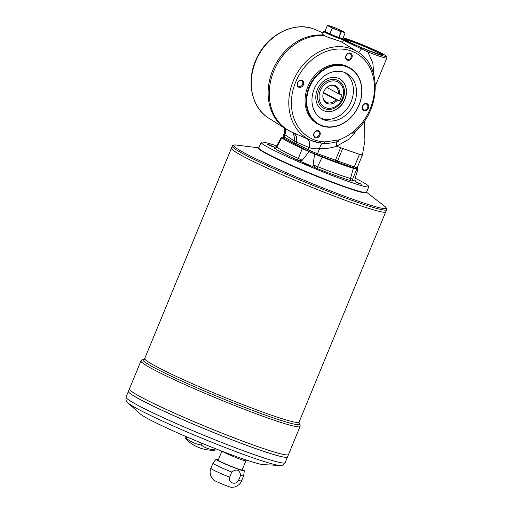 <?xml version="1.0" encoding="UTF-8"?>
<svg xmlns="http://www.w3.org/2000/svg" width="513" height="513" viewBox="0 0 513 513"><rect width="100%" height="100%" fill="white"/><g stroke="black" fill="none" stroke-linecap="round" stroke-linejoin="round"><path stroke-width="0.77" d="M322.472 34.474A10.779 0.712 -157.6 0 1 322.465 34.409L323.697 31.428A10.779 0.712 -157.6 0 1 323.735 31.389L324.575 31.043A10.132 0.667 22.4 0 0 326.076 32.12A10.132 0.667 22.4 0 0 336.765 36.795A10.132 0.667 22.4 0 0 343.274 38.751A10.132 0.667 22.4 0 0 342.896 38.417M343.274 38.751L343.627 39.591A10.779 0.712 -157.6 0 1 343.627 39.642A10.779 0.712 -157.6 0 1 333.392 36.192A10.779 0.712 -157.6 0 1 323.697 31.428M359.049 127.583L349.577 138.843L336.631 146.231C330.956 148.077 325.287 148.879 319.625 148.648C315.489 149.065 311.955 148.687 309.031 147.52A21945.986 13427.987 109.5 0 1 296.386 142.088L295.013 141.364A21945.986 11546.29 110.1 0 1 284.927 134.804L284.176 133.547L284.677 130.026L284.061 127.801M336.483 161.851L353.091 167.725A1.295 0.789 -70.5 0 0 353.149 167.751A1.295 0.789 -70.5 0 0 354.291 166.898L359.453 154.362C362.499 155.407 363.153 155.433 361.409 154.439M322.844 96.162A9.054 7.419 117.8 0 0 326.415 102.26A9.054 7.419 117.8 0 0 335.951 99.586A319.541 21.065 -157.6 0 1 337.221 100.15L339.574 100.997L342.03 95.027L338.413 93.616A9.054 7.419 117.8 0 0 334.867 86.235A9.054 7.419 117.8 0 0 327.82 86.735M337.221 100.15A9.805 8.028 -62.2 0 1 328.147 103.818A9.805 8.028 -62.2 0 1 322.85 96.412A9.805 8.028 -62.2 0 1 328.025 86.601A9.805 8.028 -62.2 0 1 339.683 94.18M335.951 99.586L323.337 92.93M339.574 100.997L323.472 92.5M338.413 93.616L326.826 87.505M231.761 472.011A16.563 1.09 -157.6 0 1 213.03 463.149A16.563 1.09 -157.6 0 1 213.036 463.13L210.907 468.292A16.563 1.09 -157.6 0 0 229.638 477.161L231.761 472.011C236.576 468.619 239.545 469.69 240.674 475.218L238.551 480.36C235.942 485.805 227.663 482.797 229.638 477.161M238.551 480.36A16.563 1.09 -157.6 0 0 241.533 480.918C241.296 481.688 239.789 485.324 234.447 487.036L231.587 487.35A9.965 0.654 -157.6 0 1 222.309 484.118A9.965 0.654 -157.6 0 1 213.434 479.867L211.625 477.629C209.041 472.653 210.535 469.01 210.907 468.292M242.341 469.44A15.268 1.007 -157.6 0 1 244.297 470.806L243.662 475.75A16.563 1.09 -157.6 0 1 243.656 475.769A16.563 1.09 -157.6 0 1 240.674 475.218M244.297 470.806A15.268 1.007 -157.6 0 1 229.792 465.932A15.268 1.007 -157.6 0 1 216.069 459.167A15.268 1.007 -157.6 0 1 218.416 459.577M283.041 137.227L282.567 137.138A25.881 1.706 -157.6 0 1 281.413 137.093L276.385 146.583L274.102 147.77L274.378 148.026A1.943 1.898 -50.1 0 0 276.808 147.09A54.384 3.585 22.4 0 0 298.38 158.472L302.298 160.255L298.322 160.55A25.881 1.706 -157.6 0 1 315.38 167.815L313.148 164.878L314.591 154.035L322.177 157.119L317.611 166.661A54.384 3.585 22.4 0 0 350.494 178.486L352.649 179.075L352.303 181.089L351.302 180.807A1.943 1.642 106.4 0 1 350.494 178.486L353.374 168.328A53.461 3.527 -157.6 0 1 322.177 157.119M298.322 160.55L296.713 159.812A1.943 1.032 114.8 0 0 298.38 158.472L302.247 148.623L309.057 151.675L302.298 160.255M309.057 151.675A25.881 1.706 -157.6 0 1 314.591 154.035M355.195 178.235A58.225 3.841 -157.6 0 1 360.004 180.691A58.225 3.841 -157.6 0 1 368.809 186.687L366.494 192.298A58.225 3.841 -157.6 0 1 366.282 192.484L365.775 192.696A57.841 3.815 -157.6 0 1 311.058 173.99A57.841 3.815 -157.6 0 1 259.059 148.712L258.847 148.206A58.225 3.841 -157.6 0 1 258.828 147.924L261.143 142.313A58.225 3.841 -157.6 0 1 276.738 145.897M366.282 192.484A58.225 3.841 -157.6 0 1 311.199 173.657A58.225 3.841 -157.6 0 1 258.847 148.206M353.374 168.328L356.734 169.181L352.649 179.075M356.734 169.181A25.881 1.706 -157.6 0 1 357.882 169.226L355.964 175.754L357.882 169.226L357.51 168.495A53.461 3.527 -157.6 0 0 356.958 168.072M355.067 180.672L354.9 179.165L355.964 175.754M355.849 181.23L355.573 180.974A56.315 3.713 -157.6 0 0 355.002 180.531L355.849 181.23A25.881 1.706 -157.6 0 0 352.213 180.48M308.845 165.224L305.748 164.378L302.26 162.666L308.845 165.224M269.069 144.737L274.622 147.257L270.935 146.013L267.446 144.3L269.069 144.737M361.915 184.302L358.818 183.455L355.323 181.743L361.915 184.302M322.998 143.313A7.176 3.527 -87.1 0 0 319.625 148.648L317.547 153.688L335.464 160.229A25.881 1.706 22.4 0 0 337.56 160.979A1.295 0.789 -70.5 0 1 336.419 161.839A1.295 0.789 -70.5 0 1 336.361 161.813A24.586 1.622 -157.6 0 1 334.47 161.133M308.416 151.111L296.341 144.89A1.295 1.02 -62.7 0 1 296.238 144.846L308.512 151.168A1.295 1.02 -62.7 0 0 308.614 151.213A6.47 0.43 -157.6 0 0 316.45 154.554A1.295 0.68 -69.9 0 0 316.502 154.573L334.418 161.114A1.295 0.68 -69.9 0 1 334.373 161.095L316.553 154.586M281.413 137.093L281.784 137.83L276.808 147.09L276.385 146.583M302.247 148.623A53.461 3.527 -157.6 0 1 281.784 137.83M342.812 38.558L345.146 32.896L343.312 32.088A8.413 0.551 -157.6 0 1 336.81 29.748A8.413 0.551 -157.6 0 1 329.865 26.631A8.413 0.551 -157.6 0 1 328.884 25.733A8.413 0.551 -157.6 0 1 329.423 25.849A8.413 0.551 -157.6 0 1 335.925 28.189A8.413 0.551 -157.6 0 1 342.87 31.306A8.413 0.551 -157.6 0 1 343.954 31.947A8.413 0.551 -157.6 0 1 343.312 32.088L341.235 31.889L338.894 37.552L342.819 38.546M343.165 37.776L344.762 38.257C353.874 40.905 377.247 50.633 384.013 54.602C387.879 57.167 386.571 56.077 386.866 57.975A25.881 1.706 -157.6 0 1 367.853 51.935L368.103 50.55A24.586 1.622 22.4 0 0 382.448 53.756A24.586 1.622 22.4 0 0 344.883 38.302L344.64 38.231M345.967 55.603A3.828 3.136 -62.2 0 1 351.668 54.141A3.828 3.136 -62.2 0 1 349.148 60.258A3.828 3.136 -62.2 0 1 345.967 55.603M346.14 55.609A3.181 2.603 117.8 0 0 347.115 59.309A3.181 2.603 117.8 0 0 351.059 57.379A3.181 2.603 117.8 0 0 350.084 53.679A3.181 2.603 117.8 0 0 346.14 55.609M318.958 124.659L317.842 124.069A32.345 26.496 -62.2 0 1 307.922 86.466A32.345 26.496 -62.2 0 1 348.032 66.85L349.148 67.44A32.345 26.496 -62.2 0 1 357.49 108.41A32.345 26.496 -62.2 0 1 318.958 124.659A32.345 26.496 -62.2 0 1 309.038 87.056A32.345 26.496 -62.2 0 1 349.148 67.44M337.298 141.601A7.041 2.802 -107.7 0 0 336.631 146.231L340.632 147.693A25.881 1.706 22.4 0 0 342.729 148.449L337.56 160.979L354.291 166.898A7.766 0.513 22.4 0 0 357.221 167.668C355.188 168.931 357.58 168.86 353.149 167.751L334.418 161.114A1.295 0.68 -69.9 0 0 335.464 160.229L340.632 147.693M329.795 33.858L332.129 28.196L329.865 26.631L327.352 25.676L324.979 31.312L330.006 33.954L338.894 37.552M332.129 28.196L330.006 33.954M338.695 37.481L341.03 31.812L336.81 29.748L332.341 28.292M342.133 42.239C340.119 40.963 329.051 38.045 324.575 35.711A51.704 42.355 117.8 0 0 272.384 74.866A51.704 42.355 117.8 0 0 292.07 132.251L310.91 140.421A50.139 41.072 -62.2 0 0 319.862 142.928L321.273 141.569L324.812 141.934L323.645 143.339L320.016 142.973L310.91 140.421A50.139 41.072 -62.2 0 1 295.668 75.796A50.139 41.072 -62.2 0 1 357.612 51.896L342.133 42.239L342.947 41.874L343.043 41.066M358.561 52.512L361.498 48.908L367.853 51.935L372.855 63.15L373.862 74.904M322.664 33.922L322.35 34.121L324.575 35.711M309.531 87.268A31.96 26.182 -62.2 0 1 357.131 75.065A31.96 26.182 -62.2 0 1 336.086 126.127A31.96 26.182 -62.2 0 1 309.531 87.268M293.398 132.822L295.116 141.428M293.359 132.809L295.013 141.364L294.494 142.627A25.881 1.706 22.4 0 0 295.866 143.358L308.14 149.674L309.031 147.52A7.766 6.137 -66.8 0 0 307.088 138.767M379.447 52.679A20.7 1.366 -157.6 0 1 382.576 54.814A20.7 1.366 -157.6 0 1 362.915 48.184A20.7 1.366 -157.6 0 1 344.294 39.033A20.7 1.366 -157.6 0 1 358.202 43.361A20.7 1.366 -157.6 0 1 379.447 52.679M344.717 39.559A20.7 1.366 -157.6 0 1 360.19 44.83A20.7 1.366 -157.6 0 1 379.197 53.275A20.7 1.366 -157.6 0 1 381.909 54.885M313.988 133.188A3.828 3.136 -62.2 0 1 319.689 131.726A3.828 3.136 -62.2 0 1 317.169 137.843A3.828 3.136 -62.2 0 1 313.988 133.188M314.161 133.194A3.181 2.603 117.8 0 0 315.136 136.894A3.181 2.603 117.8 0 0 319.08 134.964A3.181 2.603 117.8 0 0 318.105 131.27A3.181 2.603 117.8 0 0 314.161 133.194M325.075 31.075A10.132 0.667 22.4 0 0 324.575 31.043M324.812 141.934L338.817 139.914C343.723 138.183 348.346 135.599 352.694 132.155A48.203 39.488 117.8 0 0 363.069 58.411A48.203 39.488 117.8 0 0 297.482 78.066A48.203 39.488 117.8 0 0 321.273 141.569M294.173 133.162L296.803 136.9L296.386 142.088L295.866 143.358A1.295 1.02 -62.7 0 0 296.238 144.846L294.911 144.147A1.295 1.097 118.5 0 1 294.494 142.627L284.035 136.958A1.295 1.097 118.5 0 0 284.452 138.478C283.458 138.324 282.99 137.587 283.061 136.266A7.766 0.513 22.4 0 0 284.035 136.958L284.927 134.804A7.766 6.554 123.1 0 0 285.01 128.397M342.96 39.648L368.103 50.55M361.716 48.017L361.498 48.908L343.383 40.238M313.148 164.878L317.611 166.661A1.943 0.398 111.6 0 0 317.252 168.565L315.38 167.815M368.809 186.687A58.225 3.841 -157.6 0 1 313.514 168.046A58.225 3.841 -157.6 0 1 261.143 142.313M247.914 460.559L245.798 460.834A12.94 0.853 -157.6 0 1 234.813 457.121A12.94 0.853 -157.6 0 1 222.469 451.395M245.894 460.821L242.142 469.934A12.94 0.853 -157.6 0 1 229.85 465.791A12.94 0.853 -157.6 0 1 218.217 460.071L221.885 451.171M214.902 449.869A35.577 2.982 112.1 0 1 214.254 450.267A38.815 38.815 0 0 1 185.379 438.551A35.577 2.982 -67.9 0 0 186.225 438.237A35.577 32.127 -75.6 0 0 201.038 444.886A35.577 29.145 117.8 0 0 214.902 449.869L215.402 448.651M185.405 436.287L185.283 436.576A35.577 2.982 -67.9 0 0 185.379 438.551M285.157 462.643C283.24 465.086 281.438 466.016 279.745 465.432A83.491 5.502 -157.6 0 1 218.461 444.906A83.491 5.502 -157.6 0 1 139.651 410.002A83.491 5.502 -157.6 0 1 127.923 402.852C126.313 402.07 125.685 400.146 126.051 397.062A86.043 5.675 22.4 0 0 139.061 405.93A86.043 5.675 22.4 0 0 227.342 444.668A86.043 5.675 22.4 0 0 285.157 462.643L287.517 456.91A86.043 5.675 -157.6 0 1 205.803 429.368A86.043 5.675 -157.6 0 1 128.41 391.336A86.043 5.675 -157.6 0 0 205.809 429.355A86.043 5.675 -157.6 0 0 287.524 456.903L288.498 454.537A86.043 5.675 -157.6 0 0 288.498 454.531A86.043 5.675 -157.6 0 1 206.784 426.983A86.043 5.675 -157.6 0 1 129.398 388.95L140.96 360.895A86.043 5.675 22.4 0 0 153.971 369.764A86.043 5.675 22.4 0 0 242.251 408.502A86.043 5.675 22.4 0 0 300.06 426.476C300.323 424.745 299.829 423.507 298.579 422.757M288.178 454.807A86.03 5.669 -157.6 0 1 206.784 426.989A86.03 5.669 -157.6 0 1 129.43 389.373M288.498 454.537A86.043 5.675 -157.6 0 1 206.784 426.996A86.043 5.675 -157.6 0 1 129.391 388.957L128.417 391.323A86.043 5.675 -157.6 0 1 128.417 391.329L126.051 397.062M287.197 457.179A86.03 5.669 -157.6 0 1 205.803 429.368A86.03 5.669 -157.6 0 1 128.449 391.752M279.745 465.432L263.515 464.656A67.928 4.476 -157.6 0 1 200.352 442.591A67.928 4.476 -157.6 0 1 139.985 413.741L127.923 402.852M366.353 192.452A58.225 3.841 -157.6 0 1 311.051 174.016A58.225 3.841 -157.6 0 1 258.821 148.129M143.922 359.318L144.743 358.504A83.459 5.502 -157.6 0 0 219.808 395.395A83.459 5.502 -157.6 0 0 299.06 422.109L385.738 211.818A83.459 5.502 -157.6 0 1 306.485 185.09A83.459 5.502 -157.6 0 1 231.421 148.206L232.274 146.134A83.459 5.502 22.4 0 0 244.893 154.734A83.459 5.502 22.4 0 0 330.519 192.304A83.459 5.502 22.4 0 0 386.597 209.74C387.097 208.977 386.417 207.791 384.558 206.181A82.516 5.438 22.4 0 1 339.273 194.26A82.516 5.438 22.4 0 1 246.099 153.849A82.516 5.438 22.4 0 1 236.23 145.044C233.774 144.878 232.46 145.243 232.274 146.134M385.43 212.081A83.446 5.502 -157.6 0 1 306.479 185.103A83.446 5.502 -157.6 0 1 231.459 148.616M386.597 209.74L385.744 211.811A83.459 5.502 -157.6 0 1 306.479 185.103A83.459 5.502 -157.6 0 1 231.421 148.212A83.459 5.502 -157.6 0 1 231.421 148.206M186.225 438.237L186.783 436.884M201.038 444.886L201.75 443.161M343.082 98.778A15.621 12.793 -62.2 0 1 319.817 104.748A15.621 12.793 -62.2 0 1 330.103 79.791A15.621 12.793 -62.2 0 1 343.082 98.778M344.89 99.451A17.788 14.576 117.8 0 0 339.433 78.771A17.788 14.576 117.8 0 0 318.24 87.71A17.788 14.576 117.8 0 0 322.831 110.244A17.788 14.576 117.8 0 0 344.89 99.451M339.369 78.739A17.788 14.576 -62.2 0 1 344.762 99.387A17.788 14.576 -62.2 0 1 322.767 110.212M314.238 88.961A25.881 21.2 -62.2 0 1 346.326 73.263A25.881 21.2 -62.2 0 1 354.265 103.35A25.881 21.2 -62.2 0 1 322.177 119.042A25.881 21.2 -62.2 0 1 314.238 88.961M320.657 118.137A25.881 21.2 117.8 0 0 351.142 101.702A25.881 21.2 117.8 0 0 344.723 72.519M297.457 82.702A3.828 3.136 -62.2 0 1 303.157 81.24A3.828 3.136 -62.2 0 1 300.637 87.357A3.828 3.136 -62.2 0 1 297.457 82.702M297.63 82.708A3.181 2.603 117.8 0 0 298.604 86.408A3.181 2.603 117.8 0 0 302.548 84.478A3.181 2.603 117.8 0 0 301.573 80.785A3.181 2.603 117.8 0 0 297.63 82.708M362.499 106.088A3.828 3.136 -62.2 0 1 368.199 104.626A3.828 3.136 -62.2 0 1 365.679 110.744A3.828 3.136 -62.2 0 1 362.499 106.088M362.672 106.095A3.181 2.603 117.8 0 0 363.646 109.795A3.181 2.603 117.8 0 0 367.59 107.865A3.181 2.603 117.8 0 0 366.615 104.165A3.181 2.603 117.8 0 0 362.672 106.095M294.013 133.091L296.649 136.779L296.264 142.03M343.954 31.947L345.134 32.87M327.339 25.65L328.884 25.733M359.453 154.362L342.729 148.449M342.306 98.554A14.236 11.658 117.8 0 0 330.481 81.246A14.236 11.658 117.8 0 0 321.106 103.985A14.236 11.658 117.8 0 0 342.306 98.554M246.785 460.193A15.268 1.007 -157.6 0 1 239.59 457.724M284.574 138.529A1.295 1.097 118.5 0 1 284.452 138.478L294.911 144.147A1.295 1.097 118.5 0 0 295.033 144.198M268.876 118.246C251.049 107.634 245.746 79.829 256.962 57.719C267.927 33.858 295.648 20.405 315.578 29.722A50.139 41.072 117.8 0 0 258.167 56.013A50.139 41.072 117.8 0 0 268.876 118.246L286.254 129.18A51.704 42.355 -62.2 0 1 272.339 71.243A51.704 42.355 -62.2 0 1 323.427 35.108M320.016 142.973L323.645 143.339M338.817 139.914L338.439 141.242C333.527 142.858 328.628 143.557 323.741 143.351M308.512 151.168A1.295 1.02 -62.7 0 1 308.14 149.674A7.766 0.513 22.4 0 0 317.547 153.688A1.295 0.68 -69.9 0 1 316.502 154.573L308.512 151.168M352.694 132.155L352.546 133.13L352.906 133.162C380.197 113.508 383.217 66.344 357.612 51.896M344.883 38.302L343.159 37.789M355.573 180.974A1.943 1.898 -50.1 0 1 355.131 180.723M351.302 180.807A56.315 3.713 -157.6 0 1 317.252 168.565M296.713 159.812A56.315 3.713 -157.6 0 1 274.378 148.026M299.041 423.199A84.754 5.585 -157.6 0 1 248.048 408.681A84.754 5.585 -157.6 0 1 155.663 368.437A84.754 5.585 -157.6 0 1 143.986 359.292M325.005 31.312L327.332 25.669M342.537 42.284L343.627 39.642M357.221 167.668L362.383 155.131L364.884 140.742L364.474 120.985M216.069 459.167L213.036 463.13M241.533 480.918L243.656 475.769M315.578 29.722L323.062 32.967M345.172 32.903L342.838 38.558M386.866 57.975L375.407 85.78M292.07 132.251L286.254 129.18M299.06 422.109L299.073 423.263M140.96 360.895C142.223 359.414 143.448 358.882 144.628 359.305M288.498 454.524L300.06 426.476M258.853 147.859L236.23 145.044M366.519 192.234L384.558 206.181M144.743 358.504L231.421 148.212M284.176 133.547L283.061 136.266M327.307 25.656L324.979 31.312"/></g></svg>
